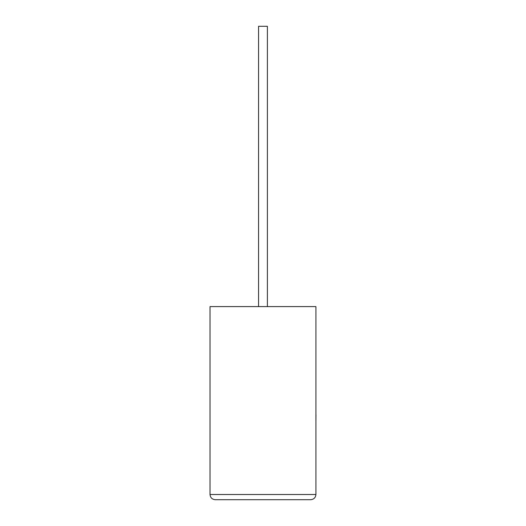 <?xml version="1.0" encoding="UTF-8"?>
<svg xmlns="http://www.w3.org/2000/svg" width="526" height="526" viewBox="0 0 526 526"><rect width="100%" height="100%" fill="white"/><g stroke="black" fill="none" stroke-linecap="round" stroke-linejoin="round"><path stroke-width="0.79" d="M267.386 306.605L267.386 26.3L258.562 26.3L258.562 306.605M310.728 499.7C313.858 499.371 315.587 497.642 315.922 494.512L315.922 306.605L210.025 306.605L210.025 494.512L315.922 494.512C315.587 497.642 313.858 499.371 310.728 499.7L215.219 499.7C212.09 499.371 210.361 497.642 210.025 494.512C210.361 497.642 212.09 499.371 215.219 499.7M315.922 414.836L315.922 389.694M315.975 414.836L315.922 420.859"/></g></svg>
